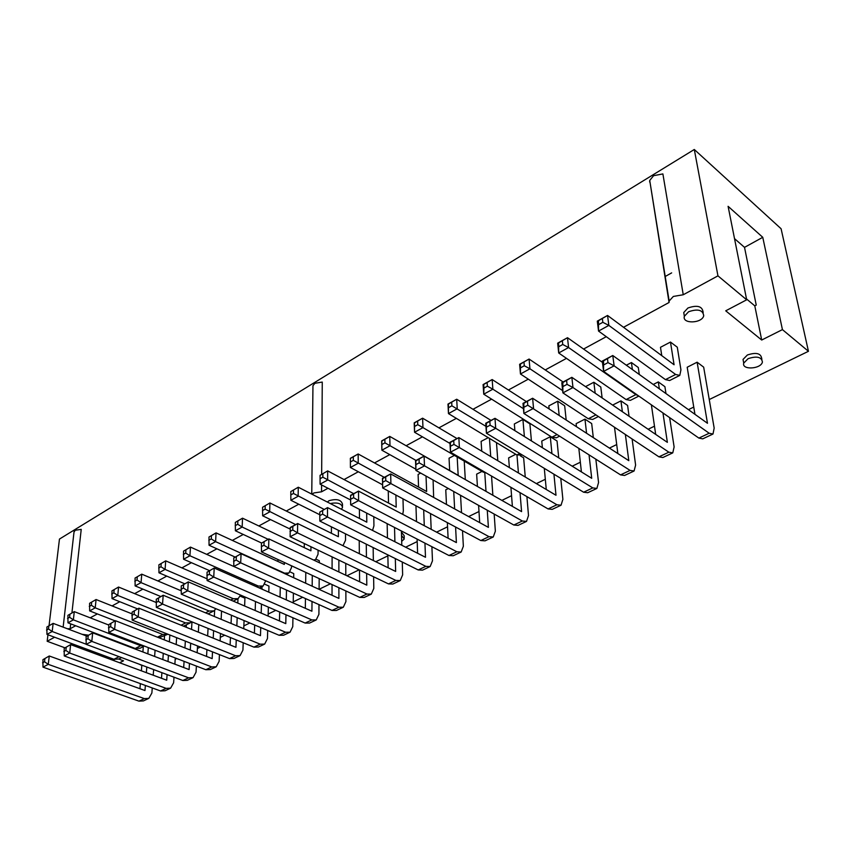 <?xml version="1.0" encoding="UTF-8"?>
<svg xmlns="http://www.w3.org/2000/svg" width="851" height="851" viewBox="0 0 851 851"><rect width="100%" height="100%" fill="white"/><g stroke="black" fill="none" stroke-linecap="round" stroke-linejoin="round"><path stroke-width="1.28" d="M808.45 351.293L781.09 228.749L694.299 149.489L717.946 275.852L746.678 299.807L728.094 206.325L762.762 237.301L782.431 329.614L808.45 351.293L709.245 399.545M693.756 407.076L688.438 409.661M670.631 418.32L669.811 418.724M654.483 426.181L648.143 429.255M616.709 444.552L609.422 448.094M580.339 462.231L572.191 466.199M545.321 479.273L536.375 483.623M511.557 495.686L501.877 500.399M478.985 511.525L468.624 516.568M447.552 526.812L436.574 532.162M417.203 541.576L405.64 547.204M387.865 555.852L375.78 561.724M359.111 569.83L346.921 575.755M330.401 583.797L319.093 589.296M302.648 597.296L293.233 601.87M275.798 610.348L268.161 614.06M249.832 622.975L243.854 625.889M224.685 635.208L220.281 637.356M200.336 647.047L197.4 648.483M176.731 658.525L175.189 659.28M49.05 625.645L59.464 539.066L694.299 149.489M671.662 272.884L665.812 276.149M114.13 660.716L114.257 659.387M64.857 647.781L47.167 641.271L47.954 634.761M782.431 329.614L761.698 340.028L725.722 310.817L746.678 299.807M623.517 327.295L669.056 302.488L669.163 301.009L673.343 296.435L683.247 294.754L717.946 275.852M312.189 494.314L313.859 492.942L321.54 491.804L328.007 488.272M344.038 479.549L358.335 471.762M374.514 462.944L389.79 454.625M406.118 445.722L422.436 436.84M438.925 427.851L456.349 418.362M472.996 409.288L491.612 399.151M508.409 390.003L528.29 379.174M545.236 369.94L566.479 358.367M583.573 349.048L606.274 336.688M67.25 628.708L70.154 628.751L75.654 625.751M90.217 617.815L97.376 613.922M112.077 605.912L119.778 601.721M134.618 593.636L142.894 589.126M157.882 580.956L166.764 576.116M181.891 567.872L191.422 562.692M206.697 554.363L216.899 548.81M232.334 540.406L243.258 534.449M258.832 525.961L270.533 519.589M286.255 511.025L298.765 504.207M47.167 641.271L54.592 637.229M82.451 648.973L84.004 648.154M118.725 659.025L123.501 660.812L119.629 662.759M626.336 365.207L631.421 362.547L638.293 367.494L639.282 374.472M653.249 384.471L658.302 381.908L664.908 386.673L665.971 393.577M576.446 426.691L576.116 423.638L584.967 419.139L591.679 423.553L593.317 437.637M612.646 405.087L620.943 400.874L627.612 405.459L629.059 416.267M585.52 386.631L593.86 382.248L600.785 387.014L602.125 397.938M566.181 420.022L564.681 405.789L557.724 401.204L548.831 405.874L549.129 408.959M531.418 440.903L529.907 423.883L522.918 419.469L514.344 423.958L514.887 430.659M558.735 457.849L557.043 440.999L550.299 436.744L541.757 441.073L542.374 447.711M446.467 504.452L445.764 489.814L448.349 488.506M477.422 486.474L476.645 474.135L481.996 471.422M418.564 487.091L418.107 474.443L420.692 473.092M449.668 470.518L449.051 458.21L454.413 455.402M509.377 467.593L508.621 457.902L515.749 454.285M525.258 477.017L523.642 457.817L520.386 455.849M481.751 451.2L481.102 441.392L488.251 437.648M268.788 592.158L268.969 586.084L264.831 584.243M244.631 606.008L244.928 598.189L240.216 596.147M401.438 532.194L404.182 535.662L404.246 537.758M293.669 577.744L293.744 573.606L290.127 571.936M319.295 562.713L319.306 560.735L316.051 559.192M82.004 634.282L88.344 635.154M327.369 502.058L329.039 500.696C336.719 498.537 341.198 499.707 342.506 504.207L342.506 506.313M684.236 315.53L683.736 312.54L687.948 307.988C697.139 304.839 702.171 306.158 703.064 311.945L703.192 312.679M607.486 358.75L607.976 362.632L614.124 365.834L603.593 371.398L603.55 360.845L612.773 355.505L614.124 365.834L709.17 433.244L713 434.031L714.17 428.074L703.671 367.153L697.118 362.196L687.193 367.238L694.948 414.309M661.77 355.644L660.482 347.304L670.471 342.059L677.29 347.208L680.938 369.855L679.789 375.397L675.62 374.472L665.45 379.62L669.652 380.525L679.449 375.568M743.529 362.058L743.029 359.43L747.38 354.995C756.06 352.144 760.826 353.261 761.688 358.356L761.89 359.377M74.005 532.141L75.228 530.247L81.228 529.365L71.92 612.943M70.697 623.868L70.154 628.751M312.945 387.003L312.955 385.673L314.966 383.28L322.263 382.067L321.657 474.241M321.582 484.942L321.54 491.804M649.951 181.827L669.056 302.488M649.653 182.008L649.728 180.465L653.589 175.678L662.886 173.923L683.247 294.754M762.762 237.301L744.519 247.364L756.241 305.094L754.794 305.849L761.698 340.028M734.509 238.62L744.519 247.364M746.508 298.946L754.794 305.849M632.389 369.536L631.421 362.547M638.856 396.087L630.389 400.364L626.102 399.576L558.692 352.984L557.66 343.166L567.5 337.698L568.574 347.548L558.692 352.984L558.65 342.847L567.5 337.698L602.465 362.377M562.351 340.794L562.745 344.485L568.574 347.548L635.867 394.619L626.102 399.576M638.378 395.747L635.867 394.619M672.364 453.072L662.876 457.519L658.929 456.838L562.883 392.864L561.809 382.673L571.851 377.323L667.365 442.35L662.961 412.958M655.674 434.382L651.387 404.853M669.641 417.639L674.12 446.945L672.769 452.881L668.843 452.189L658.929 456.838M659.344 388.833L658.302 381.908M566.617 380.535L567.021 384.365L572.978 387.545L562.883 392.864L562.841 382.546L571.851 377.323L572.978 387.545L668.843 452.189M596.445 488.644L587.711 492.729L583.626 492.218L486.421 433.212L485.74 423.245L494.984 418.32L591.711 478.294L589.041 454.86M581.403 471.911L578.829 448.371M595.838 459.178L598.561 482.549L596.87 488.442L592.796 487.91L583.626 492.218M586.573 433.265L584.967 419.139M489.846 421.458L490.112 425.202L495.707 428.308L486.421 433.212L486.368 423.309L494.984 418.32L495.707 428.308L592.796 487.91M632.112 438.978L635.612 465.093L634.08 471.007L630.08 470.401L620.549 474.879L624.57 475.464L633.676 471.199M620.549 474.879L523.865 413.458L522.993 403.374L532.62 398.247L533.545 408.352L523.865 413.458L523.812 403.353L532.62 398.247L628.804 460.668L625.368 434.478M622.368 411.714L620.943 400.874M527.439 401.417L527.769 405.214L630.08 470.401M617.847 453.562L614.507 427.255M598.413 416.533L592.647 419.447L588.275 418.756L520.461 374.004L519.631 364.292L529.067 359.048L563.117 381.982M595.179 393.205L593.86 382.248M523.971 362.111L524.29 365.76L529.95 368.791L520.461 374.004L520.418 364.079L529.067 359.048L529.95 368.791L562.649 390.609M559.181 415.479L557.724 401.204M487.112 382.567L487.368 386.184L483.953 388.077L483.708 384.461L492.165 379.546L526.375 401.576M487.368 386.184L492.867 389.184L483.751 394.194L483.091 384.578L492.165 379.546L492.867 389.184L523.45 408.703M559.596 436.159L556.331 437.808L551.895 437.201L483.751 394.194L483.953 388.077M524.376 436.542L522.918 419.469M522.312 454.998L516.865 454.966L448.466 413.597L447.977 404.076L456.7 399.236L457.232 408.778L448.466 413.597L448.424 404.055L456.7 399.236L491.027 420.426M451.7 402.236L451.892 405.81L485.942 426.33M560.777 478.358L562.883 499.356L561.043 505.228L556.916 504.771L548.076 508.93L552.225 509.355L560.607 505.43M548.076 508.93L450.456 452.179L449.945 442.329L458.838 437.595L459.38 447.477L450.456 452.179L450.413 442.477L458.838 437.595L555.99 495.261L553.937 474.198M551.937 453.636L550.299 436.744M453.743 440.701L453.945 444.403L556.916 504.771M546.268 489.495L544.3 468.348M460.678 552.256L453.232 555.746L448.945 555.501L350.655 504.834L350.601 495.314L358.516 491.091L456.391 542.587L455.583 527.014M448.105 538.226L447.349 522.61M460.561 495.325L461.519 512.674M462.508 530.726L463.359 546.257L461.146 552.033L456.87 551.778L448.945 555.501M454.636 508.919L453.732 491.506M353.58 494.091L353.612 497.675L358.601 500.633L350.655 504.834L350.612 495.676L358.516 491.091L358.601 500.633L456.87 551.778M491.538 476.06L492.867 495.271M494.165 514.057L495.356 531.184L493.25 536.992L489.017 536.673L480.804 540.534L485.059 540.832L492.793 537.204M480.804 540.534L382.652 487.953L382.461 478.315L390.673 473.933L390.907 483.591L382.652 487.953L382.61 478.613L390.673 473.933L488.4 527.375L487.261 510.206M486.006 491.367L484.772 472.784M385.694 476.975L385.769 480.592L390.907 483.591L489.017 536.673M479.687 522.61L478.602 505.377M433.095 480.007L433.648 497.441M382.588 484.793L350.421 467.507L350.367 458.295L358.154 453.977L358.239 463.21L350.421 467.507L350.378 458.498L358.154 453.977L426.649 491.516L426.021 476.06M353.303 456.881L353.325 460.338L384.29 477.347M464.231 461.104L465.295 479.57M415.852 469.178L381.876 450.211L381.684 440.903L389.769 436.414L389.992 445.743L381.876 450.211L381.833 441.031L389.769 436.414L458.178 475.369L457.178 457.008M384.865 439.35L384.939 442.85L416.022 460.423M526.907 496.622L528.503 515.557L526.524 521.397L522.344 521.014L513.823 525.014L518.025 525.386L526.078 521.61M513.823 525.014L415.894 470.412L415.554 460.668L424.096 456.115L424.479 465.891L415.894 470.412L415.852 460.902L424.096 456.115L521.578 511.611L520.025 492.623M518.429 472.975L516.972 455.019M419.054 459.189L419.192 462.848L522.344 521.014M512.387 506.377L510.908 487.315M486.198 472.954L483.123 472.071L414.543 432.255L414.203 422.841L422.596 418.181L457.008 438.563M496.484 442.637L497.792 460.721M490.719 456.519L489.463 438.382M417.639 421.149L417.777 424.681L422.968 427.617L414.543 432.255L414.49 422.894L422.596 418.181L422.968 427.617L450.009 443.477M264.15 644.335L258.385 647.037L253.928 647.122L156.329 607.348L156.276 599.253L163.19 595.243L260.47 635.665L260.725 627.559M254.406 633.144L254.683 625.017M255.183 610.529L255.491 601.54M268.363 607.125L268.108 616.06M267.693 630.485L267.459 638.569L264.65 644.101L260.204 644.175L253.928 647.122M261.193 613.103L261.47 604.136M261.948 589.137L262.034 586.584M156.276 599.253L163.19 595.243L162.541 604.072L260.204 644.175M158.903 564.819L165.711 560.852L165.083 569.415L158.956 572.787L158.903 564.819L165.711 560.852L207.016 578.786M161.201 563.543L160.956 566.755L165.083 569.415L233.312 598.732L230.717 600.051M240.556 595.072L238.11 598.668L233.312 598.732M158.956 572.787L184.699 583.775M262.64 515.78L262.587 507.239L269.916 502.973L269.661 511.919L262.64 515.78L290.053 529.035M331.401 533.279L331.411 526.843M345.506 533.843L345.527 540.247L342.964 545.682M262.587 507.239L269.916 502.973L338.39 536.726L338.39 530.311M265.214 505.781L265.108 509.143L295.659 524.599M318.083 550.161L318.051 554.203L315.583 559.511L313.7 560.064M235.333 522.376L242.524 518.185L242.163 527.035L235.387 530.769L235.333 522.376L242.524 518.185L310.913 550.799L310.966 546.746M237.865 520.972L237.727 524.29L242.163 527.035L268.129 539.289M304.233 547.618L304.286 543.555M235.387 530.769L261.555 543.012M345.751 563.426L345.804 575.233M345.868 590.956L345.91 601.593L343.315 607.242L338.911 607.199L332.007 610.444L336.411 610.475L342.825 607.476M233.759 557.958L241.067 553.714L240.684 562.841L233.812 566.468L233.759 557.958L241.067 553.714L338.9 598.402L338.889 587.733M338.879 571.957L338.868 560.128M236.333 556.586L236.184 560.011L240.684 562.841L338.911 607.199M332.028 595.264L332.05 584.563M332.081 568.755L332.103 556.884M233.812 566.468L332.007 610.444M373.791 516.759L373.94 525.812L372.536 530.428M290.808 491.57L298.286 487.219L298.127 496.261L290.861 500.26L290.808 491.57L298.286 487.219L366.802 522.174L366.685 513.089M293.531 490.059L293.467 493.452L324.167 509.409M359.484 518.44L359.388 509.334M290.861 500.26L319.763 514.727M399.747 580.808L392.843 584.041L388.481 583.903L290.127 536.768L290.308 527.46L297.669 523.535L395.651 571.447L395.321 558.586M388.13 567.766L387.843 554.873M387.471 537.992L387.152 523.642M401.406 530.992L401.81 545.257M402.278 562.043L402.64 574.861L400.225 580.584L395.875 580.435L388.481 583.903M394.896 541.757L394.534 527.45M290.074 527.939L297.669 523.535L297.51 532.864L395.875 580.435M430.532 513.6L431.18 529.322M431.893 546.714L432.478 560.809L430.159 566.553L425.84 566.351L418.192 569.947L422.522 570.138L429.681 566.777M319.785 512.1L327.529 507.611L327.497 517.046L319.838 521.089L319.785 512.1L327.529 507.611L425.489 557.267L424.947 543.129M424.277 525.695L423.681 509.93M322.646 510.579L322.625 514.121L327.497 517.046L425.84 566.351M417.607 553.267L417.107 539.087M416.501 521.599L415.948 505.781M319.838 521.089L418.192 569.947M402.98 498.835L403.331 510.877L402.746 514.355M320.061 475.337L327.678 470.901L327.635 480.038L320.104 484.176L320.061 475.337L327.678 470.901L396.204 507.111L395.885 495.037M322.869 473.773L322.848 477.198L353.686 493.665M388.524 503.047L388.247 490.942M320.104 484.176L350.623 499.994M141.819 665.408L138.819 664.035M121.565 657.589L118.757 659.014L113.928 659.27L46.943 634.389L46.89 627.017L53.145 623.368L86.77 636.091M115.555 641.558L115.608 640.984M127.448 645.505L127.405 646.069M120.416 643.409L120.47 642.835M46.89 627.017L53.145 623.368L52.177 631.506L86.164 644.207M148.297 698.618L143.425 700.905L138.947 701.139L42.986 667.141L42.933 659.674L49.273 655.993L144.968 690.533L145.372 685.438M139.947 688.725L140.351 683.619M141.383 670.822L141.83 665.163M142.894 651.972L143.319 646.59M155.095 650.207L154.616 656.44M153.637 669.577L153.212 675.205M152.255 687.948L151.872 693.033L148.819 698.373L144.34 698.607L138.947 701.139M146.372 672.673L146.808 667.024M147.84 653.855L148.329 647.611M42.933 659.674L49.273 655.993L48.273 664.354L144.34 698.607M189.943 623.028L183.529 626.176M112.024 598.593L111.97 590.871L118.555 587.041L117.778 595.434L112.024 598.593L137.596 608.89M111.97 590.871L118.555 587.041L156.031 602.412M114.13 589.679L113.832 592.828L117.778 595.434L185.582 622.932L181.114 625.198M191.656 621.751L190.411 622.794L185.582 622.932M89.6 603.295L96.067 599.529L95.227 607.837L89.653 610.901L89.6 603.295L96.067 599.529L131.979 613.848M91.685 602.136L91.365 605.252L95.227 607.837L162.807 634.484L157.478 637.186M167.817 634.186L162.807 634.484M167.168 634.538L158.999 637.782M89.653 610.901L115.13 620.879M144.34 646.079L140.053 648.249L135.224 648.473L67.974 622.826L67.92 615.337L74.282 611.635L108.715 625.006M67.92 615.337L74.282 611.635L73.367 619.847L140.692 645.696L135.224 648.473M144.17 646.005L140.692 645.696M215.697 667.046L210.303 669.567L205.836 669.716L108.811 632.421L108.758 624.591L115.428 620.709L212.165 658.621L212.505 651.866M206.548 656.419L206.921 649.653M207.655 635.91L208.059 628.432M208.825 614.209L208.857 613.465M221.547 611.103L221.154 619.326M220.473 633.484L220.111 640.931M219.441 654.61L219.122 661.344L216.207 666.801L211.739 666.95L205.836 669.716M213.218 638.154L213.601 630.687M214.324 616.496L214.643 610.38M108.758 624.591L115.428 620.709L114.63 629.346L211.739 666.95M198.783 624.645L198.347 632.155M197.549 645.952L197.155 652.738M196.39 666.078L196.028 672.216L193.071 677.641L188.592 677.822L182.869 680.502L187.348 680.321L192.549 677.885M86.121 636.654L92.685 632.846L91.812 641.388L86.174 644.356L86.121 636.654L92.685 632.846L189.092 669.577L189.465 663.418M190.284 650.036L190.688 643.239M191.528 629.4L191.986 621.879M88.227 635.527L87.898 638.729L91.812 641.388L188.592 677.822M183.688 667.514L184.082 661.355M184.922 647.941L185.348 641.122M186.22 627.261L186.38 624.825M86.174 644.356L182.869 680.502M176.636 637.676L176.178 644.515M175.274 657.972L174.87 664.152M173.998 677.183L173.625 682.779L170.615 688.161L166.136 688.363L160.584 690.98L165.062 690.767L170.104 688.406M64.187 648.345L70.633 644.601L69.708 653.047L64.24 655.93L64.187 648.345L70.633 644.601L166.711 680.215L167.094 674.609M168.009 661.535L168.434 655.334M169.37 641.845L169.849 634.995M66.24 647.249L65.878 650.419L69.708 653.047L166.136 688.363M161.499 678.279L161.903 672.662M162.839 659.568L163.286 653.355M164.254 639.846L164.541 635.867M64.24 655.93L160.584 690.98M135.064 578.052L141.755 574.159L141.053 582.637L135.118 585.903L135.064 578.052L141.755 574.159L181.093 590.754M137.288 576.818L137.011 579.999L141.053 582.637L209.08 611.029L205.516 612.826M215.877 608.72L213.888 610.922L209.08 611.029M135.118 585.903L160.775 596.53M239.546 655.866L233.972 658.472L229.515 658.589L132.182 620.092L132.128 612.124L138.915 608.188L235.94 647.313L236.248 639.92M230.11 644.962L230.44 637.548M231.068 623.443L231.429 615.252M244.067 620.56L243.748 628.719M243.205 642.75L242.918 650.132L240.056 655.632L235.589 655.738L229.515 658.589M236.844 625.847L237.184 617.666M237.791 603.082L237.972 598.753M132.128 612.124L138.915 608.188L138.192 616.922L235.589 655.738M401.534 535.502L404.278 538.96L401.693 541.364M370.802 594.36L364.154 597.476L359.771 597.391L261.47 551.884L261.417 543.215L268.863 538.896L366.802 585.148L366.653 573.436M359.622 581.754L359.505 570.01M359.345 553.693L359.218 540.651M373.153 547.576L373.355 560.543M373.621 576.776L373.802 588.456L371.291 594.136L366.919 594.041L359.771 597.391M366.441 557.16L366.27 544.161M261.417 543.215L268.863 538.896L268.597 548.118L366.919 594.041M293.393 593.147L293.212 602.955M292.935 617.773L292.776 626.634L290.042 632.208L285.596 632.24L279.128 635.282L283.564 635.24L289.531 632.442M181.231 585.956L188.273 581.871L187.709 590.796L181.284 594.179L181.231 585.956L188.273 581.871L285.787 623.634L285.968 614.752M286.287 599.891L286.5 590.062M286.83 574.616L286.84 574.042M183.635 584.669L183.422 588.02L187.709 590.796L285.596 632.24M279.468 620.932L279.681 612.029M280.043 597.136L280.277 587.275M181.284 594.179L279.128 635.282M315.753 620.166L309.562 623.06L305.137 623.06L207.101 580.563L207.048 572.191L214.218 568.032L311.913 611.22L312.019 601.487M305.328 608.316L305.456 598.551M305.658 583.222L305.807 572.404M319.178 578.606L319.093 589.349M318.987 604.614L318.912 614.316L316.242 619.932L311.828 619.922L305.137 623.06M312.179 586.19L312.285 575.414M207.048 572.191L214.218 568.032L213.739 577.063L311.828 619.922M265.714 580.754L263.108 586.041L258.321 586.052L256.768 586.839M183.539 551.14L190.475 547.097L189.922 555.767L183.582 559.245L183.539 551.14L190.475 547.097L258.598 577.574M185.912 549.82L185.699 553.076L189.922 555.767L258.321 586.052M183.582 559.245L209.41 570.596M209.048 545.246L208.995 537.002L216.058 532.886L215.601 541.64L209.048 545.246L234.94 556.98M277.926 561.469L277.979 559.522M291.499 565.787L291.457 567.713L288.925 572.989L283.702 573.191M208.995 537.002L216.058 532.886L284.33 564.426L284.383 562.49M211.452 535.641L211.271 538.928L215.601 541.64L284.138 572.957M330.273 503.537C337.666 502.175 341.751 503.515 342.506 507.568L341.336 509.175M688.587 311.753C697.799 308.605 702.841 309.924 703.724 315.7C702.171 323.518 681.896 324.135 684.364 316.295L688.587 311.753M712.617 434.212L702.713 438.85L698.862 438.084L603.593 371.398L602.295 361.09L612.773 355.505L707.479 423.287L697.118 362.196M665.45 379.62L598.54 331.071L597.296 321.146L607.55 315.455L608.848 325.401L598.54 331.071L598.498 320.721L607.55 315.455L674.077 364.76L670.471 342.059M602.359 318.582L602.827 322.316L608.848 325.401L675.62 374.472M748.093 358.675C756.784 355.824 761.56 356.941 762.422 362.026C761.081 369.132 741.529 370.249 743.731 363.1L748.093 358.675M558.65 342.847L557.66 343.166M562.841 382.546L561.809 382.673M486.368 423.309L485.74 423.245M523.812 403.353L522.993 403.374M520.418 364.079L519.631 364.292M483.708 384.461L483.091 384.578M158.594 598.019L158.35 601.327L162.541 604.072L156.329 607.348M292.84 526.471L292.765 529.971L297.51 532.864L290.127 536.768M48.847 625.932L48.486 628.974L52.177 631.506L46.943 634.389M44.912 658.621L44.529 661.759L48.273 664.354L42.986 667.141M69.942 614.22L69.591 617.294L73.367 619.847L67.974 622.826M110.938 623.421L110.63 626.666L114.63 629.346L108.811 632.421M134.384 610.933L134.096 614.209L138.192 616.922L132.182 620.092M264.087 541.789L263.97 545.257L268.597 548.118L261.47 551.884M209.537 570.872L209.346 574.255L213.739 577.063L207.101 580.563M603.55 360.845L602.295 361.09M598.498 320.721L597.296 321.146M562.745 344.485L559.043 346.538M567.021 384.365L563.245 386.375M490.112 425.202L486.623 427.053M527.769 405.214L524.142 407.14M524.29 365.76L520.738 367.728M451.892 405.81L448.615 407.629M453.945 444.403L450.605 446.179M353.612 497.675L350.633 499.25M385.769 480.592L382.684 482.24M353.325 460.338L350.399 461.955M384.939 442.85L381.908 444.53M419.192 462.848L415.979 464.561M417.777 424.681L414.618 426.436M158.35 601.327L156.02 602.561M160.956 566.755L158.658 568.032M265.108 509.143L262.48 510.589M237.727 524.29L235.184 525.695M236.184 560.011L233.61 561.373M293.467 493.452L290.744 494.963M292.765 529.971L290 531.439M322.625 514.121L319.763 515.642M322.848 477.198L320.029 478.762M48.486 628.974L46.518 630.059M44.529 661.759L42.55 662.812M113.832 592.828L111.672 594.019M91.365 605.252L89.281 606.412M69.591 617.294L67.569 618.422M110.63 626.666L108.449 627.825M87.898 638.729L85.791 639.856M65.878 650.419L63.836 651.504M137.011 579.999L134.788 581.233M134.096 614.209L131.852 615.401M263.97 545.257L261.31 546.672M183.422 588.02L181.018 589.296M209.346 574.255L206.857 575.574M185.699 553.076L183.327 554.384M211.271 538.928L208.814 540.279M607.976 362.632L604.029 364.717M602.827 322.316L598.966 324.444M595.923 414.873L588.275 418.756M557.097 434.563L551.895 437.201M519.801 453.477L516.865 454.966M483.953 471.645L483.123 472.071M119.076 656.653L113.928 659.27M709.17 433.244L698.862 438.084M649.728 180.465L669.163 301.009M74.069 531.588L63.134 627.144M312.955 385.673L311.764 494.101M684.364 316.295L683.736 312.54M743.731 363.1L743.029 359.43M237.663 598.902L233.248 601.136M315.136 559.735L314.104 560.256M213.431 611.146L208.038 613.879M262.661 586.265L259.3 587.967M288.468 573.212L286.234 574.351"/></g></svg>

